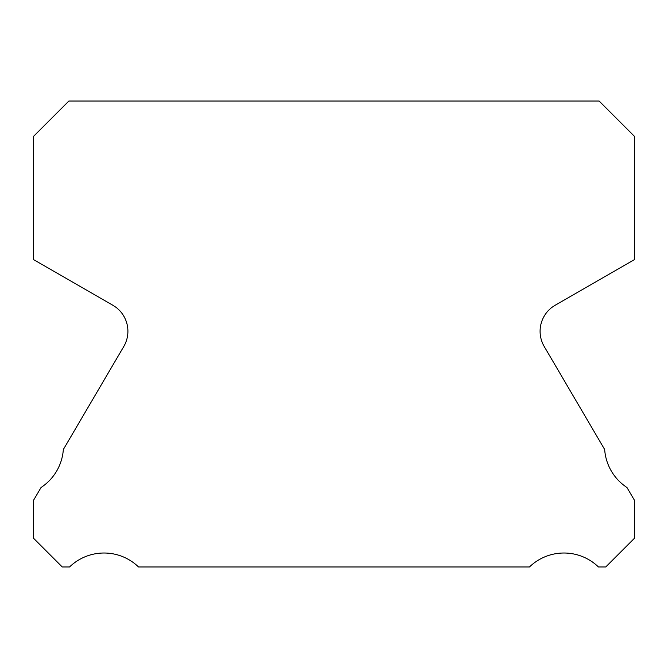 <?xml version="1.0" encoding="UTF-8"?>
<svg xmlns="http://www.w3.org/2000/svg" width="668" height="668" viewBox="0 0 668 668"><rect width="100%" height="100%" fill="white"/><g stroke="black" fill="none" stroke-linecap="round" stroke-linejoin="round"><path stroke-width="1" d="M544.228 346.508A30.06 30.06 0 0 1 555.125 305.259L634.6 259.543L634.6 136.506L599.129 101.035L68.871 101.035L33.4 136.506L33.4 259.543L112.875 305.259A30.06 30.06 0 0 1 123.772 346.508L63.335 449.514A49.599 49.599 0 0 1 41.057 487.481L33.4 500.532L33.4 538.107L62.258 566.965L69.555 566.965A49.599 49.599 0 0 1 138.526 566.965L529.473 566.965A49.599 49.599 0 0 1 598.445 566.965L605.742 566.965L634.6 538.107L634.6 500.532L626.943 487.481A49.599 49.599 0 0 1 604.665 449.514L544.228 346.508"/></g></svg>

